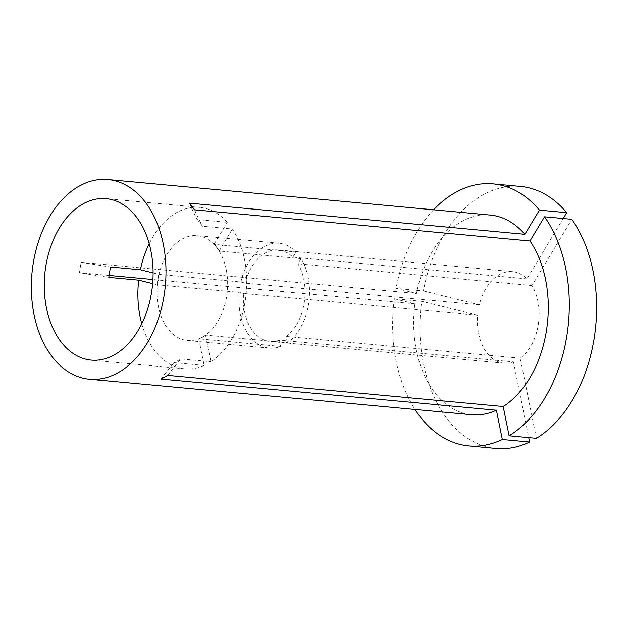 <?xml version="1.0" encoding="UTF-8"?>
<svg xmlns="http://www.w3.org/2000/svg" width="628" height="628" viewBox="0 0 628 628"><rect width="100%" height="100%" fill="white"/><g stroke="black" fill="none" stroke-linecap="round" stroke-linejoin="round"><path stroke-width="0.47" stroke-dasharray="3.14 2.35" d="M141.771 323.75A81.059 54.134 -84.7 0 0 184.797 368.793A81.059 54.134 -84.7 0 0 204.131 365.441L198.841 339.206L205.623 335.501L210.914 361.744A81.059 54.134 -84.7 0 0 244.535 259.568A81.059 54.134 -84.7 0 0 232.384 229.008L202.467 226.237L197.357 219.572L227.273 222.351A81.059 54.134 -84.7 0 0 199.79 207.373A81.059 54.134 -84.7 0 0 149.205 243.719M301.063 258.618L219.643 251.059L214.533 244.394L295.961 251.961A52.634 35.152 -84.7 0 0 279.083 243.279A52.634 35.152 -84.7 0 0 240.893 282.019L159.473 274.46L157.793 284.822L239.221 292.381A52.634 35.152 -84.7 0 0 240.296 314.212A52.634 35.152 -84.7 0 0 269.349 348.1A52.634 35.152 -84.7 0 0 280.677 346.428L199.257 338.869L206.039 335.164L287.467 342.731A52.634 35.152 -84.7 0 0 308.136 277.176A52.634 35.152 -84.7 0 0 301.063 258.618L297.947 263.799A45.954 30.694 -84.7 0 1 286.195 336.459L287.467 342.731M226.213 269.561A52.634 35.152 -84.7 0 0 197.161 235.673A52.634 35.152 -84.7 0 0 158.374 306.597A52.634 35.152 -84.7 0 0 187.427 340.494A52.634 35.152 -84.7 0 0 226.213 269.561M496.096 448.455A131.59 87.881 -84.7 0 1 423.468 363.722A131.59 87.881 -84.7 0 1 421.671 301.299L477.649 315.209A45.954 30.694 -84.7 0 0 478.646 333.601A45.954 30.694 -84.7 0 0 504.017 363.188A45.954 30.694 -84.7 0 0 513.469 361.901L279.413 340.164L280.677 346.428M477.649 315.209L243.601 293.472A45.954 30.694 -84.7 0 0 244.598 311.857A45.954 30.694 -84.7 0 0 269.962 341.451A45.954 30.694 -84.7 0 0 279.413 340.164M421.671 301.299L394.368 298.763A131.59 87.881 -84.7 0 0 396.158 361.186A131.59 87.881 -84.7 0 0 415.022 409.472M394.368 298.763L414.81 303.85A100.268 66.96 -84.7 0 0 416.34 350.173A100.268 66.96 -84.7 0 0 471.683 414.731M490.233 215.059A100.268 66.96 -84.7 0 0 416.49 293.488L81.13 262.339L79.45 272.701A410.547 30.882 9.2 0 0 108.785 277.38M414.81 303.85L152.934 279.523M108.934 275.433L79.45 272.701M433.571 209.791A131.59 87.881 -84.7 0 0 396.04 288.401L416.49 293.488M520.431 186.406A131.59 87.881 -84.7 0 0 423.35 290.937L396.04 288.401M423.35 290.937L479.329 304.847A45.954 30.694 -84.7 0 1 512.511 271.673A45.954 30.694 -84.7 0 1 526.892 278.879L563.19 218.528M513.469 361.901L528.729 437.606M479.329 304.847L245.273 283.11L240.893 282.019M526.892 278.879L292.844 257.142A45.954 30.694 -84.7 0 0 278.463 249.936A45.954 30.694 -84.7 0 0 245.273 283.11M292.844 257.142L295.961 251.961M243.601 293.472L239.221 292.381M227.273 222.351L214.226 244.041L219.337 250.698L232.384 229.008M152.643 283.62L157.039 284.712L158.711 274.35L153.099 272.952M204.131 365.441L174.215 362.662L180.997 358.965L210.914 361.744M536.406 438.32L520.251 358.196A45.954 30.694 -84.7 0 0 532.002 285.544L571.825 219.329M520.251 358.196L286.195 336.459M532.002 285.544L297.947 263.799M167.841 375.371A410.547 278.722 -118.6 0 1 180.997 358.965M161.051 379.069A410.547 278.722 -118.6 0 1 174.215 362.662M198.841 339.206A410.547 278.722 -118.6 0 1 199.257 338.869M205.623 335.501A410.547 278.722 -118.6 0 1 206.039 335.164M157.039 284.712A410.547 30.882 9.2 0 0 157.793 284.822M81.13 262.339A410.547 30.882 9.2 0 0 110.465 267.01M158.711 274.35A410.547 30.882 9.2 0 0 159.473 274.46M189.507 203.166A410.547 247.84 142.5 0 0 197.357 219.572M194.609 209.831A410.547 247.84 142.5 0 0 202.467 226.237M199.79 207.373L106.171 198.676M279.083 243.279L197.161 235.673M504.017 363.188L269.962 341.451M512.511 271.673L278.463 249.936M269.349 348.1L187.427 340.494M184.797 368.793L91.178 360.095"/><path stroke-width="0.94" d="M149.205 243.719A81.059 54.134 -84.7 0 0 140.382 269.789L110.465 267.01L108.785 277.38L138.702 280.159A81.059 54.134 -84.7 0 0 140.06 316.598A81.059 54.134 -84.7 0 0 141.771 323.75M150.916 250.87A81.059 54.134 -84.7 0 0 106.171 198.676A81.059 54.134 -84.7 0 0 46.441 307.908A81.059 54.134 -84.7 0 0 91.178 360.095A81.059 54.134 -84.7 0 0 150.916 250.87M509.096 435.785A131.59 87.881 -84.7 0 0 544.515 216.793L571.825 219.329A131.59 87.881 -84.7 0 1 536.406 438.32L509.096 435.785L503.201 406.512A100.268 66.96 -84.7 0 0 545.575 279.617A100.268 66.96 -84.7 0 0 529.969 240.979L194.609 209.831L189.507 203.166L524.867 234.315A100.268 66.96 -84.7 0 0 490.233 215.059L107.945 179.545A100.268 66.96 -84.7 0 0 34.061 314.667A100.268 66.96 -84.7 0 0 89.404 379.226A100.268 66.96 -84.7 0 0 163.296 244.111A100.268 66.96 -84.7 0 0 107.945 179.545M89.404 379.226L471.683 414.731A100.268 66.96 -84.7 0 0 496.41 410.217L161.051 379.069L167.841 375.371L503.201 406.512M152.934 279.523L108.934 275.433M563.19 218.528L566.715 212.672L539.413 210.129L524.867 234.315M539.413 210.129A131.59 87.881 -84.7 0 0 493.129 183.871A131.59 87.881 -84.7 0 0 433.571 209.791M415.022 409.472A131.59 87.881 -84.7 0 0 468.786 445.911A131.59 87.881 -84.7 0 0 502.314 439.482L496.41 410.217M566.715 212.672A131.59 87.881 -84.7 0 0 520.431 186.406L493.129 183.871M468.786 445.911L496.096 448.455A131.59 87.881 -84.7 0 0 529.624 442.026L502.314 439.482M528.729 437.606L529.624 442.026M153.099 272.952L140.382 269.789M152.643 283.62L138.702 280.159M544.515 216.793L529.969 240.979"/></g></svg>

